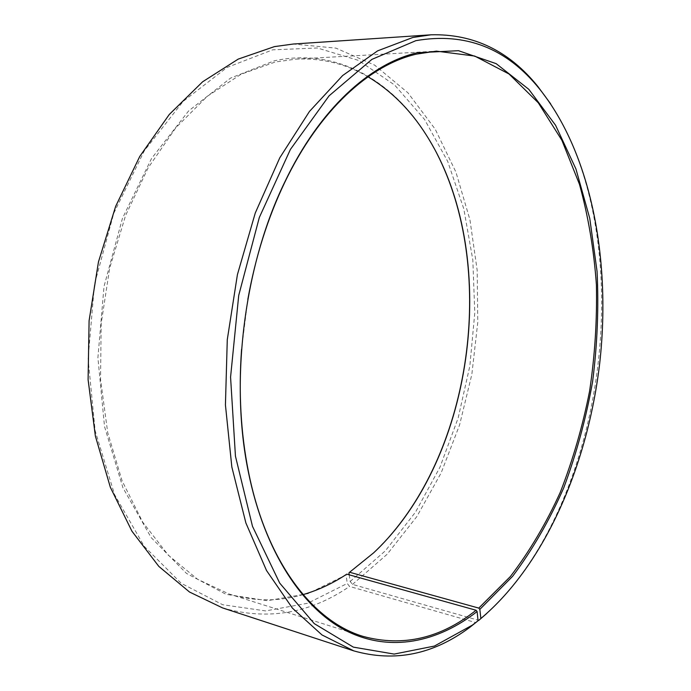 <?xml version="1.0" encoding="UTF-8"?>
<svg xmlns="http://www.w3.org/2000/svg" width="691" height="691" viewBox="0 0 691 691"><rect width="100%" height="100%" fill="white"/><g stroke="black" fill="none" stroke-linecap="round" stroke-linejoin="round"><path stroke-width="0.52" stroke-dasharray="3.46 2.59" d="M368.027 76.805C346.165 63.874 322.205 57.975 296.145 59.098L275.338 61.983L240.978 74.3L207.317 96.274L175.842 127.731L148.116 167.887L125.641 215.342L109.679 268.099L101.171 323.699L100.541 379.437L107.71 432.626L122.1 480.867L142.735 522.197L168.362 555.253L197.591 579.265L229.041 594.01C254.02 601.541 278.698 601.74 303.073 594.606M247.827 299.393L241.574 349.231M486.74 613.487C607.329 503.039 640.237 240.684 550.675 103.875M349.197 574.826L350.164 581.477L352.522 584.405L477.982 620.138M352.522 584.405L387.107 554.303L416.837 516.574L441.126 472.955L459.55 425.069L471.841 374.401L477.775 322.36L477.187 270.336L469.932 219.755L455.948 172.154L435.235 129.234L407.992 92.862L374.634 65.118L335.973 48.137L293.295 44.025M350.164 581.477L385.431 550.753L415.576 512.022L439.968 467.194L458.159 417.986L469.837 366.031L474.786 312.842L472.825 259.937L463.816 208.907L447.708 161.452L424.559 119.457L394.647 85.028L358.56 60.428L317.368 47.981L272.686 49.83L227.08 67.424L183.193 101.344L144.324 150.776L113.808 213.182L94.46 284.346L88.103 358.819L95.133 430.7L114.551 494.575L144.203 546.296L181.241 583.316L222.649 604.72L265.612 610.922L307.754 603.234L347.236 583.472L349.56 586.434L475.952 622.66M436.962 153.661L425.768 134.063C391.823 80.225 336.171 47.334 274.284 60.817L230.569 78.092L188.608 110.94L151.528 158.515L122.445 218.356L104.013 286.463L97.906 357.696L104.522 426.502L122.938 487.786L151.148 537.572L186.492 573.409L226.13 594.346L267.391 600.704L307.979 593.647L346.096 574.886L347.236 583.472M346.77 574.152L346.096 574.886M348.929 572.977L373.175 553.387L388.852 537.157M222.562 607.907C267.572 620.725 309.905 613.565 349.56 586.434M229.041 594.01L362.982 636.368M426.166 134.831L425.768 134.063M373.745 552.74L373.175 553.387M296.145 59.098L436.392 51.134"/><path stroke-width="1.04" d="M303.073 594.606C318.318 590.157 332.881 583.334 346.77 574.152L476.064 610.248C440.633 638.432 402.939 647.139 362.982 636.368C312.919 621.373 266.208 561.8 248.371 471.288L248.397 472.134C264.618 552.239 302.943 608.918 346.545 630.978C390.432 652.675 437.61 642.284 477.118 611.544L476.064 610.248M477.982 620.138L478.794 620.363L480.867 618.505L479.839 609.376L478.777 608.097L510.381 576.519C529.513 551.487 546.14 523.415 560.271 492.32C572.865 460.016 582.643 426.304 589.587 391.175C594.882 355.658 597.154 320.183 596.402 284.735C593.906 249.693 588.266 216.223 579.464 184.298L561.878 140.273L538.298 102.812L509.034 74.006L474.717 56.057L436.392 51.134L416.319 54.148C369.469 65.032 319.13 110.275 284.554 182.795C267.728 218.045 255.48 256.914 247.827 299.393M241.574 349.231C238.499 392.281 240.77 432.972 248.371 471.288M479.839 609.376L512.601 576.346C532.338 550.062 549.371 520.591 563.701 487.924C576.372 454.022 585.985 418.711 592.55 382.002C597.318 344.956 598.829 308.108 597.067 271.459L589.76 218.356L575.931 168.958L555.555 125.226L528.814 89.329L496.173 63.658L458.487 50.693L417.209 52.749C370.16 63.632 319.562 109.057 284.796 181.983C244.148 265.18 229.559 381.475 248.397 472.134M480.867 618.505C545.372 564.115 588.05 464.214 599.848 362.058C611.025 259.894 591.392 153.765 539.576 89.009C506.745 48.154 465.509 32.036 415.852 40.665L371.931 59.366L329.046 95.859L290.401 149.437L259.324 217.475L238.723 295.394L230.569 377.139L235.441 456.138L252.491 526.326L279.691 583.083L314.293 623.653L353.351 647.13L394.146 654.083L434.397 646.068L472.316 625.148L478.051 620.777L477.118 611.544M478.794 620.363L486.74 613.487M550.675 103.875L537.952 86.608C509.284 50.996 473.663 33.721 431.089 34.8L412.855 37.469L377.623 50.858L342.641 75.544L309.464 111.45L279.786 157.798L255.281 212.975L237.419 274.603L227.279 339.696L225.43 404.926L231.839 466.995L245.884 522.966L266.519 570.516L292.379 608.097L321.963 634.925L353.809 650.887C394.794 662.444 433.577 654.507 470.156 627.074L478.051 620.777M431.089 34.8L293.295 44.025L274.422 46.617L238.231 59.098L202.662 81.754L169.286 114.464L139.746 156.46L115.673 206.307L98.459 261.906L89.096 320.659L88.094 379.67L95.384 436.073L110.344 487.285L131.938 531.206L158.826 566.395L189.524 592.032L222.562 607.907L353.809 650.887M478.777 608.097L349.594 572.252L373.745 552.74C475.935 457.053 501.554 252.794 426.166 134.831C410.454 109.999 391.071 90.659 368.027 76.805M349.594 572.252L348.929 572.977L349.197 574.826M388.852 537.157C473.395 441.178 495.179 267.555 436.962 153.661M284.554 182.795L284.796 181.983M539.576 89.009L537.952 86.608M472.316 625.148L470.156 627.074"/></g></svg>
